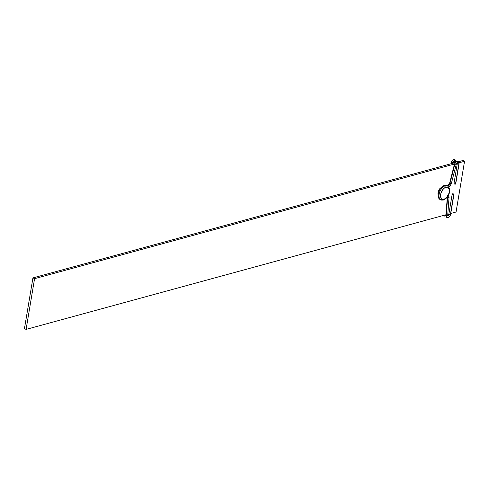 <?xml version="1.0" encoding="UTF-8"?>
<svg xmlns="http://www.w3.org/2000/svg" width="489" height="489" viewBox="0 0 489 489"><rect width="100%" height="100%" fill="white"/><g stroke="black" fill="none" stroke-linecap="round" stroke-linejoin="round"><path stroke-width="0.73" d="M447.893 186.199A7.714 4.407 115 0 0 445.32 185.771A7.714 4.407 -65 0 1 447.386 185.887L446.567 185.502A7.714 4.407 115 0 0 444.501 185.392L445.32 185.771L444.501 185.392A7.714 4.407 115 0 0 438.688 192.244A7.714 4.407 115 0 0 440.057 199.488L443.401 200.025A1.1 0.813 74.7 0 1 442.942 199.977A7.714 4.407 -65 0 1 440.876 199.867A7.714 4.407 -65 0 1 439.507 192.623A7.714 4.407 -65 0 1 445.32 185.771A1.1 0.813 74.7 0 1 445.968 187.171A6.608 3.778 -65 0 1 449.25 192.085A6.608 3.778 -65 0 1 443.933 199.347L446.494 197.666L448.969 193.296L449.367 190.918L449.091 188.901L447.539 187.183L445.112 187.513L443.407 188.846L440.931 193.222L440.534 195.594L441.188 198.393L442.362 199.329L443.933 199.347A1.1 0.813 74.7 0 1 443.413 200.025A1.1 0.813 -105.3 0 0 443.933 199.347A6.608 3.778 -65 0 1 440.65 194.433A6.608 3.778 -65 0 1 445.968 187.171A1.1 0.813 -105.3 0 0 445.32 185.771A7.714 4.407 115 0 0 439.672 192.134A7.714 4.407 115 0 0 440.369 199.555M24.45 328.639L26.088 329.403L445.974 214.769L26.088 329.403L24.45 328.639L32.94 277.899L34.578 278.663L26.088 329.403L34.578 278.663L454.513 164.017L34.578 278.663L32.94 277.899L24.45 328.639M447.783 214.274L448.884 213.974L447.783 214.274M450.754 213.461L456.06 212.012L464.55 161.272L459.098 162.764L464.55 161.272L462.912 160.508L458.664 161.67L462.912 160.508L464.55 161.272L456.06 212.012L450.754 213.461M457.362 163.234L456.665 163.43L457.362 163.234M455.07 162.654L32.94 277.899L455.07 162.654M447.087 185.826L445.455 185.258L443.499 185.796L441.512 187.348L439.8 189.689L438.621 192.452L438.156 195.221L438.48 197.58L440.296 199.579M448.731 187.018L449.966 185.954A0.88 0.446 -130.7 0 0 449.941 185.294A0.88 0.446 -130.7 0 0 449.269 184.628A0.88 0.446 -130.7 0 0 448.816 184.622A0.88 0.446 49.3 0 1 449.269 184.628A1.32 0.758 115 0 0 449.898 183.558L449.593 183.302M457.343 162.825A0.88 0.648 -105.3 0 0 457.246 161.162A3.087 1.767 115 0 0 454.843 164.17L456.249 164.335L454.843 164.17L449.898 183.558L451.304 183.73L449.898 183.558L454.843 164.17A3.087 1.767 -65 0 1 457.246 161.162A0.88 0.648 74.7 0 1 456.977 162.788A1.32 0.758 115 0 0 455.944 164.078L456.249 164.341L457.374 162.819A1.32 0.758 -65 0 1 457.631 163.766A0.88 0.318 9.5 0 0 458.859 163.919A0.88 0.318 9.5 0 0 459.073 163.754A0.88 0.318 -170.5 0 1 458.859 163.919A0.88 0.318 -170.5 0 1 457.631 163.766A1.32 0.758 115 0 0 457.356 162.819L457.325 162.806M447.398 215.136A0.88 0.397 -175.7 0 1 447.692 215.46A0.88 0.397 -175.7 0 1 447.166 215.79A0.88 0.397 -175.7 0 1 446.225 215.661A3.087 1.767 115 0 0 447.129 217.599A3.087 1.767 -65 0 1 446.225 215.661A0.88 0.397 4.3 0 0 447.16 215.79A0.88 0.397 4.3 0 0 447.692 215.466L447.759 215.967A1.32 0.758 115 0 0 449.14 214.506A1.32 0.758 -65 0 1 447.783 215.967L447.722 215.942M453.963 194.304L450.583 214.5A0.88 0.318 -170.5 0 1 450.369 214.659A0.88 0.318 -170.5 0 1 449.14 214.506A0.88 0.318 9.5 0 0 450.369 214.659L453.749 194.463A0.88 0.318 -170.5 0 1 452.759 194.402A0.88 0.318 -170.5 0 1 452.221 194.011A0.88 0.318 -170.5 0 1 452.435 193.852L453.963 194.261L452.814 194.42L452.435 193.852A0.88 0.318 -170.5 0 1 453.419 193.913A0.88 0.318 -170.5 0 1 453.963 194.304A0.88 0.318 -170.5 0 1 453.749 194.463L450.369 214.659A0.88 0.318 9.5 0 0 450.583 214.5C449.874 216.914 448.67 217.929 446.977 217.538L445.937 215.331A0.88 0.397 4.3 0 0 446.225 215.661L447.612 197.244A1.32 0.758 115 0 0 447.539 196.719A1.32 0.758 -65 0 1 447.612 197.244L446.225 215.661A0.88 0.397 -175.7 0 1 445.931 215.337L447.319 196.914M447.337 197.006A0.88 0.397 4.3 0 0 447.612 197.244A0.88 0.397 4.3 0 0 448.547 197.367A0.88 0.397 4.3 0 0 449.073 197.043A0.88 0.397 -175.7 0 1 448.541 197.367A0.88 0.397 -175.7 0 1 447.612 197.244A0.88 0.397 -175.7 0 1 447.337 197.006M458.095 161.217A3.087 1.767 115 0 0 457.246 161.162A3.087 1.767 -65 0 1 458.095 161.217A3.087 1.767 -65 0 1 458.774 163.454A0.88 0.318 -170.5 0 1 459.073 163.76L458.071 161.205L456.879 161.126A0.88 0.648 74.7 0 1 457.246 161.162A0.88 0.648 -105.3 0 0 456.873 161.126L454.538 163.907L454.843 164.17L454.538 163.907L449.599 183.296L449.898 183.558A1.32 0.758 -65 0 1 449.269 184.628L447.643 186.022L449.269 184.628A0.88 0.446 49.3 0 1 449.941 185.3A0.88 0.446 49.3 0 1 449.966 185.961A0.88 0.446 49.3 0 1 449.519 185.954M457.288 162.776L457.331 163.467A0.88 0.318 9.5 0 0 457.631 163.766A0.88 0.318 -170.5 0 1 457.331 163.467A0.88 0.318 -170.5 0 1 457.545 163.308M455.693 183.913L458.859 163.919L455.479 184.115L454.25 183.962L454.171 183.503A0.88 0.318 9.5 0 0 453.957 183.662A0.88 0.318 9.5 0 0 454.495 184.053A0.88 0.318 9.5 0 0 455.479 184.115A0.88 0.318 9.5 0 0 455.693 183.95L459.073 163.76M449.055 214.048A0.88 0.318 9.5 0 0 448.841 214.206A0.88 0.318 9.5 0 0 449.14 214.506A0.88 0.318 -170.5 0 1 448.841 214.213A0.88 0.318 -170.5 0 1 449.055 214.048M447.704 196.48A0.88 0.721 -65 0 0 448.389 195.282A0.88 0.721 115 0 1 447.704 196.48M450.999 183.467L451.304 183.73L456.249 164.341M454.819 159.689A3.087 1.767 115 0 0 453.969 159.634A3.087 1.767 115 0 0 451.567 162.648L452.973 162.813L454.067 161.297A0.88 0.648 -105.3 0 0 453.969 159.634A0.88 0.648 74.7 0 1 454.067 161.297A1.32 0.758 -65 0 1 454.354 162.244A0.88 0.318 9.5 0 0 455.21 162.427A0.88 0.318 -170.5 0 1 454.354 162.244A0.88 0.318 -170.5 0 1 454.055 161.938A0.88 0.318 9.5 0 0 454.354 162.244A1.32 0.758 115 0 0 454.079 161.297A0.88 0.648 74.7 0 1 453.694 161.26A1.32 0.758 115 0 0 452.667 162.55L451.567 162.648A3.087 1.767 -65 0 1 453.969 159.634A0.88 0.648 -105.3 0 0 453.596 159.597A0.88 0.648 74.7 0 1 453.969 159.634A3.087 1.767 -65 0 1 454.819 159.689A3.087 1.767 -65 0 1 455.497 161.932A0.88 0.318 -170.5 0 1 455.577 161.969M443.853 216.071A3.087 1.767 -65 0 1 443.193 215.527A3.087 1.767 115 0 0 443.853 216.071M451.567 162.648L451.304 163.681L451.567 162.648M454.012 161.254L454.055 161.938A0.88 0.318 -170.5 0 1 454.269 161.78M443.401 200.025C447.796 198.723 452.716 189.689 447.386 185.887L449.599 183.296M457.331 163.467L453.957 183.662M438.193 196.248L437.955 193.045L438.621 190.759L439.8 188.65L442.9 186.156M447.673 215.93L448.841 214.206L452.221 194.011M447.692 215.466L449.073 197.049L448.034 194.842M451.304 183.73L449.966 185.954M450.901 163.791L451.261 162.379C451.274 161.401 452.056 160.471 453.603 159.597L454.794 159.683L455.797 162.232M445.925 215.515L444.77 216.126L443.113 215.551M452.857 163.259L452.973 162.813M454.055 161.938L453.884 162.978"/></g></svg>
